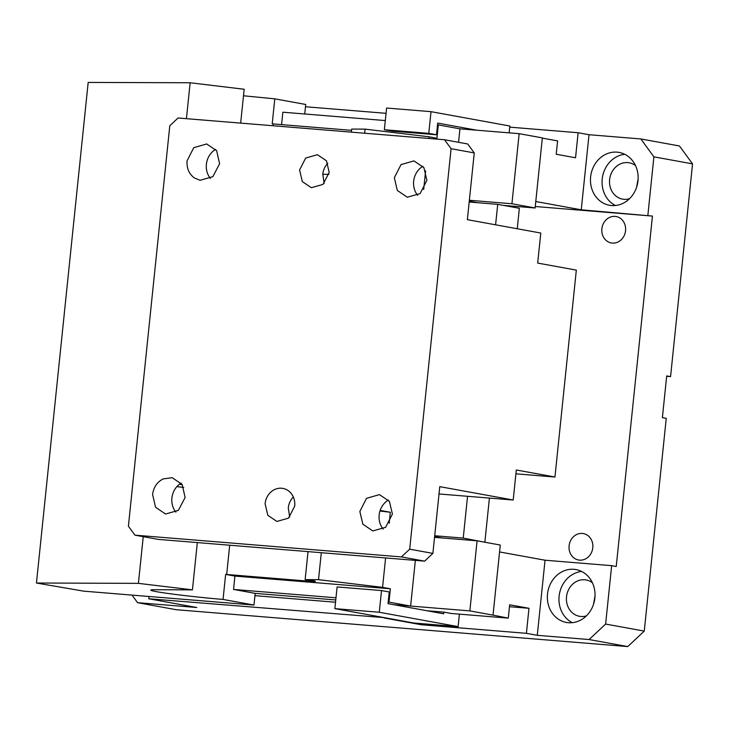 <?xml version="1.0" encoding="UTF-8"?>
<svg xmlns="http://www.w3.org/2000/svg" width="729" height="729" viewBox="0 0 729 729"><rect width="100%" height="100%" fill="white"/><g stroke="black" fill="none" stroke-linecap="round" stroke-linejoin="round"><path stroke-width="1.09" d="M294.707 506.136A16.785 14.835 -79.7 0 0 282.907 488.403A16.785 14.835 -79.7 0 0 265.092 503.712L267.816 515.303L276.892 521.445L288.511 518.146L294.707 506.136M293.322 496.996A16.785 14.835 -79.7 0 0 288.283 507.94L289.668 517.071M409.689 549.174L451.078 148.698L474.26 152.917L467.362 219.666L540.79 233.043L537.683 263.078L576.329 270.113L554.951 477.021L516.305 469.986L513.198 500.021L439.778 486.653L432.88 553.393L409.689 549.174L401.424 556.91L424.615 561.139L432.88 553.393M474.26 152.917L467.726 143.977L444.535 139.749L451.078 148.698M444.535 139.749L178.058 117.998L169.793 125.734L128.404 526.21L134.947 535.159L401.424 556.91M163.15 478.907C157.109 482.015 153.582 487.227 152.58 494.526L155.578 507.275L165.556 514.027L178.35 510.391L185.111 497.524L182.15 484.439L172.172 477.686L163.15 478.907M219.602 163.788L216.641 150.712L206.662 143.959L193.75 147.695L187.071 160.799C186.56 168.144 188.957 173.83 194.26 177.876L200.047 180.3L212.841 176.664L219.602 163.788M426.902 180.382L423.904 167.634L413.926 160.881L401.014 164.617L394.334 177.721L397.332 190.469L407.311 197.222L420.095 193.586L426.902 180.382M329.189 172.399L326.464 160.808L317.397 154.676L305.661 158.075L299.583 169.985L302.307 181.576L311.374 187.708L322.993 184.419L329.189 172.399M392.412 514.109L389.414 501.361L379.435 494.608L366.523 498.344L359.844 511.448L362.842 524.197L372.82 530.949L385.605 527.313L392.412 514.109M424.615 561.139L158.138 539.378L134.947 535.159M439.022 493.97L513.198 500.021M327.813 163.269A16.785 14.835 -79.7 0 0 322.774 174.204L324.15 183.343M515.904 473.841L554.951 477.021M422.92 166.294A18.471 16.32 -79.7 0 0 413.653 181.239A18.471 16.32 -79.7 0 0 417.635 195.317M215.656 149.372A18.471 16.32 -79.7 0 0 206.389 164.317A18.471 16.32 -79.7 0 0 210.371 178.395M181.175 483.099A18.471 16.32 -79.7 0 0 171.907 498.044A18.471 16.32 -79.7 0 0 175.889 512.132M388.429 500.03A18.471 16.32 -79.7 0 0 379.162 514.966A18.471 16.32 -79.7 0 0 383.144 529.054M592.795 547.752A13.432 11.874 100.3 0 1 578.544 560A13.432 11.874 100.3 0 1 569.103 545.821A13.432 11.874 100.3 0 1 583.355 533.573A13.432 11.874 100.3 0 1 592.795 547.752M692.55 163.879L653.904 156.844L640.827 138.947L679.474 145.982L692.55 163.879L670.562 376.629L666.698 375.927L662.388 417.644L666.251 418.346L644.263 631.104L605.626 624.06L589.096 639.543L627.742 646.577L644.263 631.104M666.661 376.31L670.562 376.629M132.022 595.101L137.562 602.673L176.208 609.708L627.742 646.577M636.572 187.353L638.139 178.742M593.461 604.514L595.028 595.903M335.531 602.236L254.95 595.657M305.469 106.744L386.051 113.323M149.035 596.486L148.798 598.773L196.775 607.512L137.562 602.673M384.274 617.627L148.798 598.773M535.259 206.507L652.446 216.076L581.25 209.806L535.779 201.523M458.559 142.301L459.944 128.833L519.166 133.671L511.922 203.755L469.367 200.275M503.384 205.387L535.113 207.975L542.349 137.89L519.166 133.671M509.735 127.147L578.124 132.733L575.546 157.765L556.218 154.247L557.603 140.897L542.33 138.118M421.453 623.623L421.335 624.753L384.229 617.992M469.85 610.902L493.032 615.13L500.276 545.046L477.085 540.818L469.85 610.902L393.706 604.687L410.627 606.072L415.348 560.382M335.759 599.958L255.186 593.379L335.759 599.958M477.085 540.818L434.539 537.346M476.866 130.218L437.701 123.083L436.498 134.765L428.77 133.361L431.012 111.665L509.844 126.026L509.143 132.851M509.462 606.701L528.981 608.296L509.662 604.778L508.286 618.128L451.315 613.481L443.861 612.123L426.939 610.738M477.632 202.717L469.276 201.195M535.113 207.975L511.922 203.755M428.77 133.361L384.356 129.735L392.084 131.138L436.498 134.765M459.407 614.137L458.113 626.621L413.698 622.994L334.866 608.633L379.28 612.26L381.522 590.563L389.25 591.975L388.047 603.658L443.697 613.791L443.861 612.123M381.522 590.563L337.108 586.936L334.866 608.633M458.113 626.621L379.28 612.26M442.193 537.975L434.612 536.59M482.753 541.847L463.234 538.084L434.703 535.751M463.234 538.084L467.553 496.294M495.602 224.805L497.716 204.357L519.358 208.294L517.244 228.751M489.414 498.08L484.876 542.021M469.184 202.024L497.716 204.357M493.032 615.13L508.286 618.128M499.565 551.935L545.037 560.218L537.282 635.314L526.402 633.328L528.981 608.296M431.012 111.665L386.598 108.038L384.356 129.735M526.402 633.328L421.335 624.753M640.827 138.947L589.014 134.719L581.25 209.806M589.014 134.719L578.124 132.733M605.626 624.06L611.658 565.658L545.037 560.218M611.658 565.658L616.233 566.497L652.446 216.076M625.555 230.71A13.432 11.874 100.3 0 1 611.303 242.957A13.432 11.874 100.3 0 1 601.872 228.778A13.432 11.874 100.3 0 1 616.114 216.531A13.432 11.874 100.3 0 1 625.555 230.71M537.282 635.314L589.096 639.543M653.904 156.844L647.871 215.246M629.491 198.725A18.471 16.32 100.3 0 1 622.593 199.126A18.471 16.32 100.3 0 1 609.581 179.963A18.471 16.32 100.3 0 1 609.617 179.635A18.471 16.32 100.3 0 1 629.209 162.795A18.471 16.32 100.3 0 1 635.524 165.601M586.389 615.887A18.471 16.32 100.3 0 1 579.482 616.297A18.471 16.32 100.3 0 1 566.479 597.124A18.471 16.32 100.3 0 1 566.506 596.796A18.471 16.32 100.3 0 1 586.098 579.956A18.471 16.32 100.3 0 1 592.413 582.772M590.618 176.919A26.864 23.738 -79.7 0 0 609.49 205.277A26.864 23.738 -79.7 0 0 637.993 180.783A26.864 23.738 -79.7 0 0 619.121 152.425A26.864 23.738 -79.7 0 0 590.618 176.919M547.506 594.08A26.864 23.738 -79.7 0 0 566.387 622.438A26.864 23.738 -79.7 0 0 594.882 597.944A26.864 23.738 -79.7 0 0 576.01 569.586A26.864 23.738 -79.7 0 0 547.506 594.08M581.66 571.463A26.864 23.738 -79.7 0 0 559.107 596.185A26.864 23.738 -79.7 0 0 572.329 622.666M624.762 154.302A26.864 23.738 -79.7 0 0 602.218 179.024A26.864 23.738 -79.7 0 0 615.44 205.505M243.495 95.781L274.787 98.834L272.199 123.857L351.569 130.345M428.953 138.483L429.126 136.824L365.083 129.124L351.697 129.079L351.378 132.149M429.126 136.824L436.926 138.246L438.302 124.896L437.528 124.832M385.304 120.567L282.861 112.202L281.576 124.623M459.944 128.833L438.302 124.896M423.677 189.522L425.608 170.868M389.195 523.249L390.325 512.268L380.155 510.418M229.699 545.219L226.673 574.479L225.644 574.397L234.92 576.083L390.37 588.777L382.57 587.355L385.605 557.949M390.37 588.777L388.985 602.127L410.627 606.072M335.987 597.798L233.544 589.433L255.186 593.379L253.974 605.061L83.726 591.155L36.45 583.018L138.41 583.355L192.438 589.852L197.322 542.576M274.787 98.834L305.706 104.466L304.722 113.988M240.67 123.11L244.169 89.257L190.141 82.76L88.182 82.423L36.45 583.018M328.897 174.304L322.765 174.286M364.655 133.225L365.083 129.124M186.433 118.681L190.141 82.76M143.239 536.662L138.41 583.355M176.883 486.617L183.763 487.446M179.37 484.311L182.305 484.657M308.03 551.616L305.141 579.619L318.518 579.664L382.57 587.355M379.964 511.02L390.325 512.268M318.518 579.664L321.307 552.7M226.673 574.479L306.39 580.986L306.517 579.783M305.141 579.619A16.785 0.683 5.9 0 1 315.365 581.305A16.785 0.683 5.9 0 1 306.39 580.986M225.644 574.397L223.056 599.429L253.974 605.061M388.985 602.127L388.211 602.063M233.544 589.433L234.92 576.083M192.438 589.852L154.594 589.725A50.365 2.05 -174.1 0 0 150.803 590.107A50.365 2.05 -174.1 0 0 223.056 599.429M273.238 123.948L273.047 125.752"/></g></svg>
